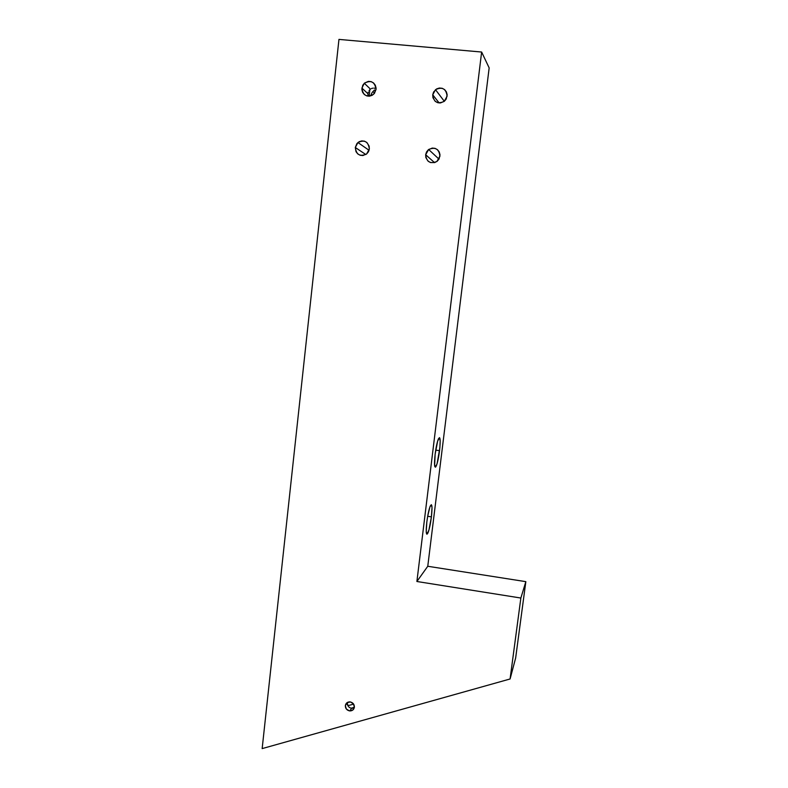 <?xml version="1.0" encoding="UTF-8"?>
<svg xmlns="http://www.w3.org/2000/svg" width="788" height="788" viewBox="0 0 788 788"><rect width="100%" height="100%" fill="white"/><g stroke="black" fill="none" stroke-linecap="round" stroke-linejoin="round"><path stroke-width="1.18" d="M439.95 156.201L436.857 161.501C430.248 164.16 426.515 161.904 425.658 154.734L434.533 162.614L425.658 154.734L426.535 151.966L428.367 149.73L432.257 148.075L435.055 148.361L437.507 149.73L439.241 151.966L439.99 154.743L439.074 158.969L437.232 161.205L434.72 162.564L430.543 162.555L428.101 161.185L425.865 157.61L425.658 154.734L428.652 149.493C435.291 146.726 439.064 148.952 439.95 156.201M369.336 148.942L366.617 153.975C360.067 156.95 356.294 154.793 355.299 147.504L365.829 154.537L355.299 147.504L356.934 143.554L359.092 141.732L361.751 140.904L364.489 141.18L366.903 142.529L369.119 146.085L369.336 148.942L368.489 151.69L366.696 153.906L362.884 155.541L360.146 155.256L357.742 153.896L356.028 151.68L355.299 147.504L357.929 142.539C364.499 139.437 368.301 141.574 369.336 148.942M367.947 95.387L367.937 93.703L361.899 88.098L364.312 83.262C370.99 79.785 374.891 81.844 376.034 89.438L374.379 93.437L372.192 95.289L369.523 96.156L366.765 95.89L364.351 94.54L362.628 92.314L361.869 89.556L362.746 85.311L364.548 83.055L368.39 81.371L371.148 81.627L373.571 82.976L375.295 85.203L376.053 87.98L376.034 89.438L373.522 94.343C366.873 97.702 362.992 95.614 361.899 88.098L367.937 93.703L368.085 96.156M447.121 96.175L444.255 101.366C437.517 104.39 433.686 102.204 432.73 94.806L439.152 102.962L432.73 94.806L433.607 91.999L436.651 88.896L439.379 88.029L442.196 88.295L444.659 89.655L446.402 91.9L447.16 94.698L446.235 98.983L444.383 101.258L440.453 102.942L437.645 102.676L435.183 101.317L432.937 97.712L432.73 94.806L435.508 89.684C442.255 86.542 446.136 88.699 447.121 96.175M352.857 708.136L354.344 707.486L351.113 708.146L352.857 708.136M350.266 707.88L349.478 707.457L350.266 707.88M348.759 706.885L349.478 707.457L348.759 706.885M347.37 704.57L348.158 706.196L347.203 702.837L347.37 704.57M345.351 705.605L347.242 702.541L345.351 705.605L347.045 702.689L350.384 701.941L353.428 703.812L354.383 707.2C353.881 709.643 352.374 710.884 349.842 710.924C346.858 710.362 345.361 708.599 345.351 705.605C345.843 703.192 347.331 701.95 349.823 701.881C352.847 702.404 354.373 704.176 354.383 707.2L352.689 710.116L349.35 710.855L346.306 708.983L345.351 705.605M369.139 96.185L369.868 89.635L369.139 96.185M371.109 94.688L371.778 93.161L371.109 94.688M372.685 91.822L371.778 93.161L372.685 91.822M374.576 89.921L373.679 90.728L374.576 89.921M374.793 88.266L373.926 88.098L374.793 88.266M372.763 88.157L371.453 88.561L372.763 88.157M370.153 89.379L369.07 90.59L370.153 89.379M368.311 92.068L367.937 93.703L368.311 92.068M439.546 450.677C438.65 457.601 437.557 462.704 436.286 465.964C434.415 469.067 434.03 465.166 435.134 454.252L437.645 441.063L439.576 437.626L440.187 440.837L439.862 447.86L437.094 463.62L435.557 467.176L434.621 465.787L435.134 454.252C436.04 447.279 437.123 442.176 438.394 438.926C440.275 435.882 440.659 439.793 439.546 450.677L435.705 450.135L439.546 450.677M431.42 516.849C430.465 524.089 429.312 529.457 427.953 532.934C426.141 536.017 425.766 532.422 426.81 522.139L427.677 516.288L431.42 516.849L428.938 530.009L426.938 534.274L426.229 531.723L426.81 522.139C427.766 514.85 428.918 509.472 430.278 506.024C432.1 502.98 432.474 506.595 431.42 516.849L427.677 516.288L429.913 506.94L431.341 504.675L432.011 507.393L431.42 516.849M347.863 705.723L353.625 704.088L347.863 705.723M515.638 658.069L510.082 678.98L262.158 748.6L338.958 39.4L481.635 52.038L416.891 581.495L520.858 598.033L510.082 678.98L515.638 658.069L525.842 581.652L520.858 598.033L525.842 581.652L427.766 566.267L416.891 581.495L427.766 566.267L489.161 67.896L481.635 52.038L489.161 67.896L427.766 566.267L525.842 581.652L515.638 658.069M354.403 707.053L351.901 708.235L354.403 707.053M338.958 39.4L262.158 748.6L510.082 678.98L520.858 598.033L416.891 581.495L481.635 52.038L338.958 39.4M351.606 708.215L349.842 710.924M434.612 465.728L436.286 465.964M426.298 532.688L427.953 532.934M435.508 89.684L444.314 101.307M364.312 83.262L370.449 89.142M372.931 91.526L374.605 93.132M357.929 142.539L369.07 150.291M428.652 149.493L438.985 159.127"/></g></svg>
